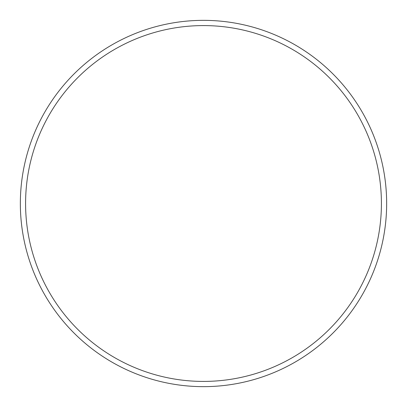 <?xml version="1.0" encoding="UTF-8"?>
<svg xmlns="http://www.w3.org/2000/svg" width="407" height="407" viewBox="0 0 407 407"><rect width="100%" height="100%" fill="white"/><g stroke="black" fill="none" stroke-linecap="round" stroke-linejoin="round"><path stroke-width="0.61" d="M381.415 203.5A177.915 177.915 0 0 0 203.5 25.585A177.915 177.915 0 0 0 25.585 203.5A177.915 177.915 0 0 0 203.5 381.415A177.915 177.915 0 0 0 381.415 203.5M20.35 203.5A183.15 183.15 0 0 1 203.5 20.35A183.15 183.15 0 0 1 386.65 203.5A183.15 183.15 0 0 1 203.5 386.65A183.15 183.15 0 0 1 20.35 203.5"/></g></svg>
